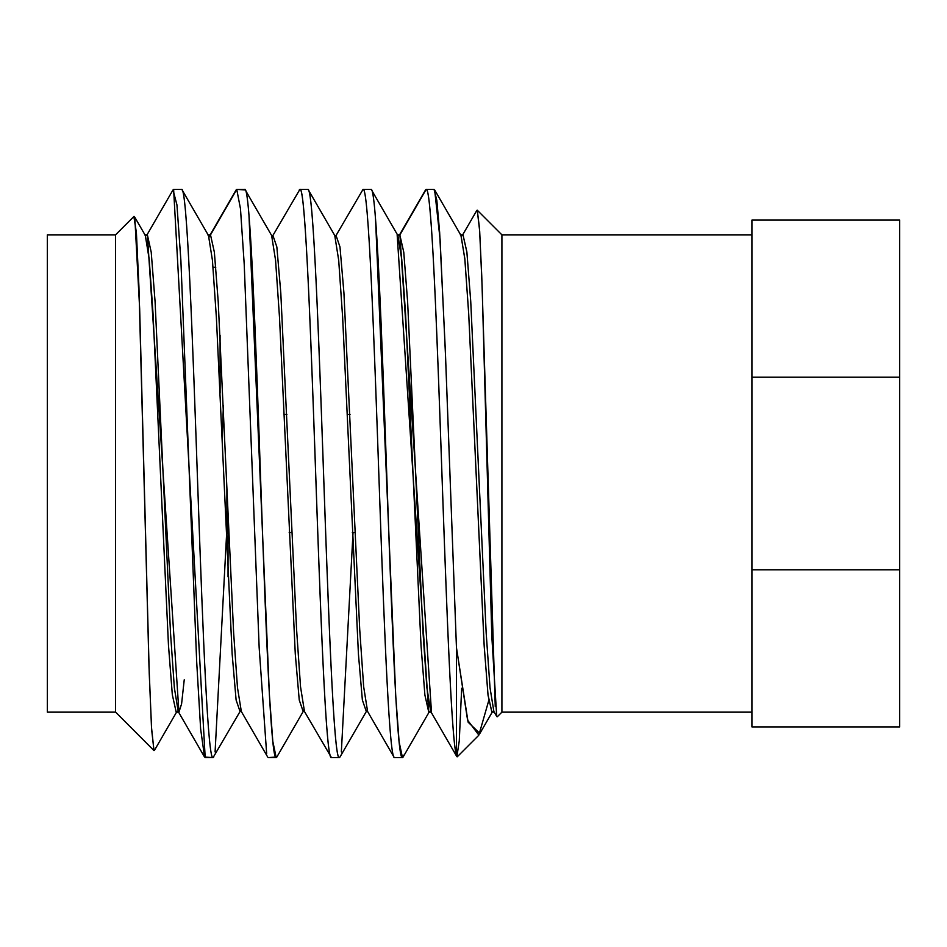 <?xml version="1.0" encoding="UTF-8"?>
<svg xmlns="http://www.w3.org/2000/svg" width="947" height="947" viewBox="0 0 947 947"><rect width="100%" height="100%" fill="white"/><g stroke="black" fill="none" stroke-linecap="round" stroke-linejoin="round"><path stroke-width="1.42" d="M213.051 267.243L215.798 267.243L213.051 267.243M220.083 335.285L220.083 393.1L220.083 335.285M47.35 234.856L47.35 712.144L115.534 712.144L47.35 712.144L47.35 234.856L115.534 234.856L47.35 234.856M751.918 234.856L501.91 234.856L751.918 234.856M501.91 712.144L751.918 712.144L501.91 712.144L501.91 234.856L501.91 712.144L497.282 716.772M146.643 235.483L173.005 189.933L176.947 204.883L180.901 260.721L196.68 661.752L200.622 728.847L204.564 757.067L178.214 711.517L174.355 687.735L170.496 632.809L155.083 301.738L151.224 252.21L147.377 234.856L178.936 712.144L181.587 703.917L184.239 679.757M209.133 237.093L210.506 234.856L208.115 234.856M134.403 216.579L145.353 235.495L149.2 259.289L153.059 314.215L168.471 645.262L172.33 694.778L176.189 712.144L172.318 694.707L168.459 645.002L153.012 313.35L149.153 258.697L145.282 235.377M115.534 234.856L115.534 712.061L115.534 234.856L133.977 216.413M134.841 217.964L139.659 308.781L149.235 673.495L151.615 729.368L153.982 750.592L115.534 712.061L153.982 750.592L151.496 727.32L148.987 666.167L138.937 286.929L136.404 232.631L133.87 216.555M276.867 756.984L268.321 757.6L276.204 757.6C271.162 760.583 266.19 638.503 261.194 495.364C255.702 336.611 250.103 183.848 244.646 189.4L236.75 189.4L245.261 189.933L271.623 235.483L275.565 260.247L279.507 317.47L295.286 654.046L299.24 700.022L303.182 711.517L276.82 757.067L276.204 757.6L272.795 741.323L269.398 694.838L248.99 215.537M182.12 189.933L208.482 235.495L212.424 260.247L216.378 317.482L232.157 654.093L236.111 700.046L240.053 711.505L213.075 757.6L205.179 757.6L173.621 189.4L172.946 190.027M240.053 711.505L240.692 709.907M303.182 711.517L303.833 709.907M308.391 189.933L334.753 235.495L338.695 260.247L342.648 317.482L358.428 654.105L362.37 700.046L366.323 711.505L366.963 709.907M331.45 757.6L304.472 711.517L300.53 686.776L296.589 629.554L280.797 292.943L276.855 246.966L272.914 235.483L299.879 189.4C305.336 183.848 310.947 336.611 316.44 495.364C321.435 638.503 326.407 760.583 331.45 757.6L339.346 757.6C333.829 761.873 328.372 612.662 322.785 451.66C317.766 307.621 312.782 186.275 307.775 189.4C313.303 185.352 318.737 334.327 324.312 494.654C329.355 639.758 334.338 760.701 339.346 757.6L331.45 757.6C325.898 761.696 320.441 611.277 314.937 452.95C309.918 308.58 304.851 185.34 299.879 189.4L307.775 189.4L299.879 189.4L299.193 190.063M173.621 189.4L181.504 189.4C187.009 184.783 192.525 335.487 198.018 493.908C202.989 637.39 208.091 761.566 213.075 757.6L213.75 756.961M370.904 189.4L363.021 189.4L370.904 189.4C376.409 184.783 381.925 335.487 387.418 493.908C392.389 637.39 397.491 761.566 402.475 757.6L394.579 757.6L402.475 757.6L403.813 755.102M204.564 757.067L213.075 757.6M222.143 440.438L223.385 405.612L222.143 440.438M267.705 757.055L241.343 711.505L237.484 687.7L233.625 632.762L218.212 301.702L214.365 252.198L210.506 234.856L236.75 189.4L210.435 234.856M209.855 235.365L236.134 189.933M266.663 753.788L259.158 647.57L244.219 264.249L240.479 208.766L236.75 189.4L236.087 190.004M215.087 751.942L226.901 528.485M339.346 757.6L340.009 756.984M341.346 751.965L353.018 532.593M479.88 733.452L468.102 722.17L456.454 647.63L456.454 755.363C451.66 741.371 446.771 612.449 441.989 475.205C436.721 322.927 431.43 185.387 426.15 189.4L399.906 234.856L426.15 189.4L434.046 189.4L436.839 200.373L439.645 232.441L445.244 348.52L456.454 647.63L456.454 755.363C451.163 740.53 445.812 584.429 440.556 434.626C435.762 297.914 430.944 186.488 426.15 189.4L425.463 190.051M393.964 757.055L367.602 711.505L363.66 686.729L359.718 629.495L343.927 292.907L339.985 246.954L336.043 235.483L363.021 189.4C368.537 185.352 373.982 334.327 379.546 494.654C384.6 639.758 389.572 760.701 394.579 757.6M461.663 688.244L459.271 740.874L456.88 756.677L430.743 711.517L426.884 687.735L423.037 632.809L407.612 301.714L403.765 252.198L399.823 234.868M336.043 235.483L335.392 237.093M272.914 235.483L272.263 237.093M496.713 716.382L491.813 636.277L482.094 285.769L479.679 231.08L477.264 210.21L479.502 228.298L481.739 275.778L495.257 706.545M496.832 716.607L493.872 711.517L490.013 687.664L486.154 632.608L470.718 301.182L466.859 251.866L463 234.856L466.895 252.186L470.754 301.714L486.166 632.892L490.025 687.794L493.884 711.528M477.264 210.21L501.91 234.856L477.264 210.21M491.931 712.132L488.072 695.429L484.201 646.28L468.741 314.546L464.882 259.371L461.011 235.483L434.649 189.933L440.106 239.555L445.552 356.344L456.454 647.63L467.593 720.17L478.851 735.085L488.723 700.662M429.453 711.517L403.091 757.067L402.475 757.6L399.113 741.88L395.739 696.187L375.557 219.278M371.532 189.945L397.882 235.495L401.741 259.348L405.6 314.392L421.036 645.688L424.895 695.051L428.754 712.144M494.606 712.132L491.848 712.132L487.989 694.684L484.118 644.883L468.658 312.972L464.788 258.424L460.929 235.341M428.719 712.144L397.16 234.856L399.906 234.868L431.477 712.144L428.719 712.144M397.515 234.856L399.906 234.856M751.918 726.917L751.918 220.083L899.65 220.083L899.65 726.917L899.65 569.845L751.918 569.845L751.918 377.155L899.65 377.155L899.65 220.083L751.918 220.083L751.918 377.155L899.65 377.155L899.65 569.845L751.918 569.845L751.918 726.917L899.65 726.917L751.918 726.917M228.038 576.877L228.038 514.813M284.159 414.407L286.905 414.407L284.159 414.407M347.289 414.407L350.047 414.407L347.289 414.407M355.066 532.593L352.32 532.593L355.066 532.593M291.936 532.593L289.178 532.593L291.936 532.593M228.807 532.593L228.038 532.593L228.807 532.593M228.038 530.32L226.901 530.32L226.901 488.025M147.377 234.856L144.619 234.856M178.936 712.144L176.189 712.144M210.506 234.856L207.748 234.856M176.911 711.517L154.385 750.45M366.323 711.505L339.961 757.055M425.534 189.933L399.172 235.495M462.302 235.495L476.85 210.376M457.259 756.795L478.117 735.937M479.703 733.759L492.582 711.505M460.278 234.856L463.036 234.856"/></g></svg>

